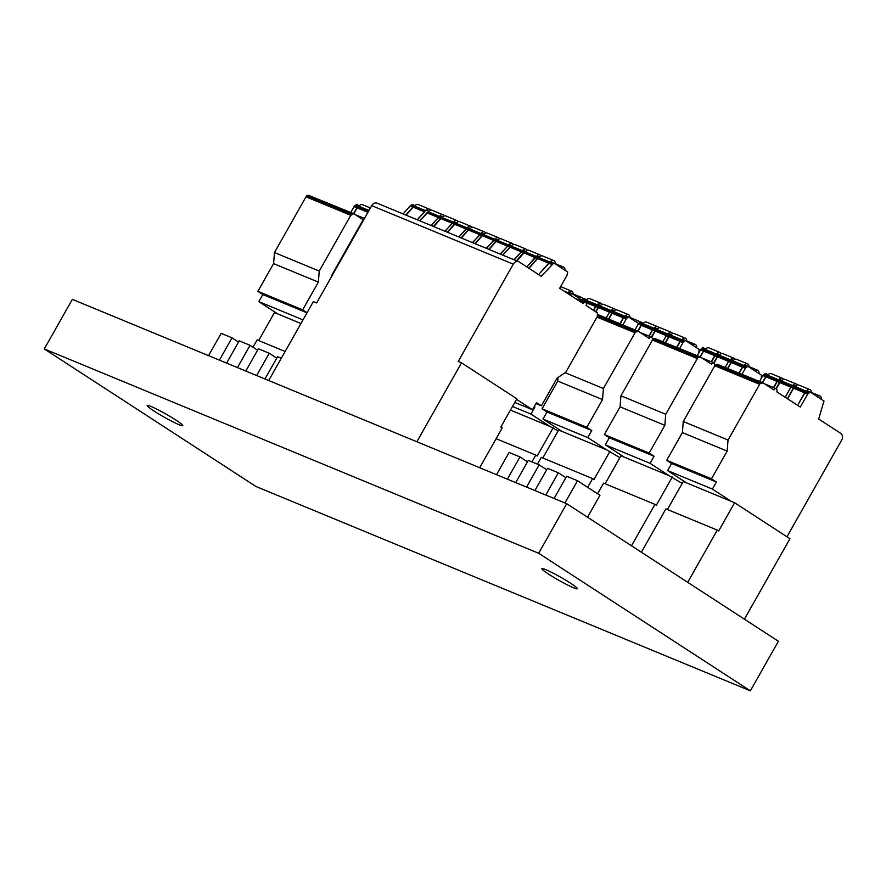 <?xml version="1.0" encoding="UTF-8"?>
<svg xmlns="http://www.w3.org/2000/svg" width="886" height="886" viewBox="0 0 886 886"><rect width="100%" height="100%" fill="white"/><g stroke="black" fill="none" stroke-linecap="round" stroke-linejoin="round"><path stroke-width="1.33" d="M570.551 583.198A20.422 1.783 29.5 0 1 577.362 588.725A20.422 1.783 29.5 0 1 558.712 580.219A20.422 1.783 29.5 0 1 541.811 568.613A20.422 1.783 29.5 0 1 552.188 572.666A20.422 1.783 29.5 0 1 570.551 583.198M175.926 420.086A20.422 1.783 29.5 0 1 182.749 425.612A20.422 1.783 29.5 0 1 164.098 417.107A20.422 1.783 29.5 0 1 147.198 405.5A20.422 1.783 29.5 0 1 157.564 409.553A20.422 1.783 29.5 0 1 175.926 420.086M44.3 348.94L72.353 299.357L566.719 503.691L778.406 641.265L750.353 690.836L255.988 486.503L44.3 348.94L538.677 553.274L750.353 690.836M566.719 503.691L538.677 553.274M511.665 245.566L509.417 244.636A3.167 2.58 112.5 0 0 509.085 245.178L511.333 246.109A3.167 2.58 -67.5 0 1 511.665 245.566L511.809 245.655M502.661 255.079L511.288 246.109L508.21 245.544L500.413 254.149M510.458 246.474L508.21 245.544M509.727 247.05L507.479 246.12M553.695 262.932L550.915 261.78A3.167 2.58 112.5 0 0 550.571 262.322L553.351 263.474A3.167 2.58 112.5 0 1 553.695 262.932L567.749 272.068A3.035 2.47 112.5 0 1 567.417 272.722L567.04 275.269L559.686 288.271L583.221 303.566A2.137 1.739 -67.5 0 1 585.613 302.635L587.053 303.577L586.023 305.393L597.397 312.913L597.374 316.424L565.844 372.164L557.095 378.123L541.401 405.843L535.952 403.595M585.358 302.536L575.114 298.294M507.944 245.433L496.869 240.859L497.699 240.483L508.808 245.057L500.136 254.038M507.202 246.009L496.138 241.424L496.869 240.859M489.072 249.464L496.138 241.424M488.806 249.354L495.872 241.324L493.624 240.394L486.558 248.434M494.089 239.707L483.025 235.133L483.889 234.768L494.953 239.342L486.292 248.313M493.358 240.283L482.283 235.709L483.025 235.133M475.217 243.739L482.283 235.709M474.962 243.639L482.028 235.598L479.78 234.668L472.714 242.709M480.234 233.982L469.17 229.408L470.001 229.042L481.109 233.616L472.437 242.587M479.503 234.557L468.439 229.983L469.17 229.408M461.373 238.013L468.439 229.983M461.108 237.913L468.173 229.873L465.981 228.965L458.915 237.005M467.365 227.946L456.301 223.372L467.398 227.946L458.738 236.927M465.803 228.887L454.728 224.313L456.301 223.372M447.663 232.353L454.728 224.313M447.319 232.21L454.385 224.169L452.137 223.239L445.071 231.279M458.162 221.71A3.167 2.58 112.5 0 0 456.988 220.57A3.167 2.58 112.5 0 0 453.532 222.22L442.435 217.646L453.532 222.22L444.872 231.202M451.938 223.161L440.863 218.587L442.435 217.646A3.167 2.58 -67.5 0 1 445.924 215.996L456.988 220.57M433.797 226.617L440.863 218.587M433.464 226.484L440.53 218.443L438.337 217.546L431.283 225.576M439.578 216.461L428.514 211.887L439.611 216.461L430.95 225.443M438.016 217.402L426.941 212.828L428.514 211.887M419.875 220.869L426.941 212.828M419.82 220.847L428.879 211.355M417.428 219.85L426.033 210.071L428.425 211.056M425.136 211.089L417.195 219.761M424.261 211.721L413.186 207.147L414.792 206.205A3.167 2.58 -67.5 0 1 418.247 204.555L429.311 209.129A3.167 2.58 112.5 0 0 426.255 210.159M406.12 215.176L413.186 207.147M405.832 215.054L412.887 207.025L410.174 205.895L403.108 213.936M553.351 263.474L541.291 276.321L519.285 262.012A5.106 4.153 112.5 0 0 518.731 261.724A5.106 4.153 112.5 0 0 513.271 264.161L371.699 205.652L316.645 302.946L313.356 301.583L268.702 380.515M551.745 264.416L548.966 263.264L539.618 273.475L548.689 263.153L537.625 258.579L539.231 257.638A3.167 2.58 -67.5 0 1 542.686 255.988L553.75 260.562A3.167 2.58 112.5 0 0 550.295 262.212L548.689 263.153M529.031 268.347L537.625 258.579M528.809 268.203L537.37 258.468L535.122 257.538L526.86 266.941M541.158 255.932A3.167 2.58 112.5 0 0 540.05 254.902A3.167 2.58 112.5 0 0 536.595 256.552L526.749 266.863M534.989 257.494L523.925 252.92L525.531 251.967A3.167 2.58 -67.5 0 1 528.975 250.328L540.05 254.902M516.859 260.949L523.925 252.92M516.449 260.783L523.515 252.743L521.322 251.845L514.257 259.875M527.236 250.35A3.167 2.58 112.5 0 0 526.018 249.099A3.167 2.58 112.5 0 0 522.563 250.749L513.891 259.731M520.957 251.69L509.893 247.116L511.499 246.175A3.167 2.58 -67.5 0 1 514.943 244.525L526.018 249.099M502.827 255.157L509.893 247.116M518.731 261.724L377.148 203.204A5.106 4.153 112.5 0 0 371.699 205.652M479.703 467.73L502.229 427.916L500.856 427.019L516.837 398.778L461.517 362.828L416.863 441.749M461.517 362.828L458.228 361.466L513.271 264.161M516.516 399.342L532.486 409.72L514.777 402.41M532.486 409.72L536.484 402.654L541.401 405.843M525.453 251.259L523.272 250.361A3.167 2.58 112.5 0 0 522.928 250.904L525.121 251.801A3.167 2.58 -67.5 0 1 525.453 251.259L525.819 251.491M537.37 258.468L538.101 257.904L535.853 256.973L537.403 256.275L539.519 257.15M538.101 257.904L539.419 257.317M535.853 256.973L535.122 257.538M523.515 252.743L525.088 251.801L522.895 250.904L521.322 251.845M524.257 252.178L522.064 251.27M550.571 262.322L548.966 263.264M553.318 263.474L550.538 262.322M552.487 263.851L549.708 262.699M536.595 256.552L525.487 251.967L536.595 256.552M535.731 256.918L524.656 252.344M555.112 263.862A3.167 2.58 112.5 0 0 553.75 260.562M564.88 270.208A3.035 2.47 112.5 0 0 563.551 267.085A3.035 2.47 112.5 0 0 560.993 267.672M550.261 262.212L539.197 257.638M539.231 257.638L550.295 262.212M549.431 262.588L538.356 258.014M522.53 250.749L511.466 246.175M511.499 246.175L522.563 250.749M521.699 251.126L510.624 246.552M495.872 241.324L497.445 240.383L495.196 239.453L493.624 240.394M496.614 240.748L494.366 239.829M495.23 239.453L497.478 240.383A3.167 2.58 -67.5 0 1 497.821 239.84L495.573 238.91A3.167 2.58 112.5 0 0 495.23 239.453L495.196 239.453M508.774 245.057L497.733 240.483A3.167 2.58 -67.5 0 1 501.188 238.843L512.263 243.417A3.167 2.58 112.5 0 0 508.808 245.057M513.393 244.481A3.167 2.58 112.5 0 0 512.263 243.417M482.028 235.598L483.59 234.657L481.342 233.727L479.78 234.668M482.759 235.034L480.511 234.103M481.375 233.727L483.623 234.657A3.167 2.58 -67.5 0 1 483.966 234.114L481.718 233.184A3.167 2.58 112.5 0 0 481.375 233.727L481.342 233.727M499.571 238.81A3.167 2.58 112.5 0 0 498.408 237.692A3.167 2.58 112.5 0 0 494.953 239.342L483.856 234.757M483.889 234.768A3.167 2.58 -67.5 0 1 487.344 233.118L498.408 237.692M468.173 229.873L469.746 228.931L467.553 228.023L465.981 228.965M468.904 229.308L466.723 228.4M467.586 228.023L469.779 228.931A3.167 2.58 -67.5 0 1 470.112 228.389L467.93 227.48A3.167 2.58 112.5 0 0 467.586 228.023L467.553 228.023M481.076 233.616L470.034 229.042A3.167 2.58 -67.5 0 1 473.489 227.392L484.564 231.966A3.167 2.58 112.5 0 0 481.109 233.616M485.727 233.096A3.167 2.58 112.5 0 0 484.564 231.966M456.334 223.372A3.167 2.58 -67.5 0 1 459.79 221.721L470.854 226.307A3.167 2.58 112.5 0 0 467.398 227.946M471.972 227.337A3.167 2.58 112.5 0 0 470.854 226.307M466.534 228.322L455.47 223.748M454.385 224.169L455.947 223.228L453.698 222.297L452.137 223.239M455.947 223.228L455.991 223.228A3.167 2.58 -67.5 0 1 456.323 222.685L456.633 222.884M456.323 222.685L454.075 221.755A3.167 2.58 112.5 0 0 453.732 222.297L455.991 223.228M455.116 223.604L452.868 222.674M452.668 222.596L441.605 218.011M440.53 218.443L442.136 217.502A3.167 2.58 -67.5 0 1 442.479 216.959L440.287 216.062A3.167 2.58 112.5 0 0 439.943 216.605L442.136 217.502L439.91 216.605L438.337 217.546M441.272 217.878L439.079 216.97M428.547 211.887A3.167 2.58 -67.5 0 1 432.003 210.237L443.066 214.811A3.167 2.58 112.5 0 0 439.611 216.461M444.251 215.985A3.167 2.58 112.5 0 0 443.066 214.811M438.747 216.837L427.683 212.263M414.792 206.205L425.524 210.635L414.759 206.205M430.441 210.192A3.167 2.58 112.5 0 0 429.311 209.129M424.992 211.156L413.928 206.571M414.836 205.541L412.112 204.411A3.167 2.58 112.5 0 0 411.768 204.954L414.493 206.084A3.167 2.58 -67.5 0 1 414.836 205.541L415.091 205.707M412.887 207.025L414.493 206.084L411.735 204.954L410.174 205.895M413.629 206.449L410.905 205.331M811.255 392.764A3.035 2.47 112.5 0 0 809.937 389.641A3.035 2.47 112.5 0 0 806.57 391.313L795.506 386.739A3.035 2.47 -67.5 0 1 798.862 385.067L809.937 389.641M806.57 391.313L804.643 392.841L798.308 404.027L804.931 392.963L807.655 394.093L809.594 392.553L806.869 391.435L806.182 391.678L808.896 392.808M787.588 398.833L793.568 388.267L795.506 386.739M794.82 386.983L805.883 391.557M794.133 387.459L805.197 392.033M821.2 399.232A3.167 2.58 112.5 0 0 819.838 395.931A3.167 2.58 112.5 0 0 817.125 396.585M795.65 386.008L793.258 385.022A3.035 2.47 112.5 0 0 792.87 385.643L795.274 386.639A3.035 2.47 -67.5 0 1 795.65 386.008L795.861 386.152M795.274 386.639L792.87 385.643M792.184 385.897L791.497 386.362L793.9 387.359L794.576 386.883M797.3 385.045A3.035 2.47 112.5 0 0 796.182 383.959A3.035 2.47 112.5 0 0 792.815 385.62L781.751 381.046A3.035 2.47 -67.5 0 1 785.107 379.385L796.182 383.959M792.815 385.62L790.877 387.16L785.162 397.26M776.214 388.954L780.378 381.766L781.751 381.046M781.053 381.301L792.128 385.875M780.378 381.766L791.442 386.34M806.182 391.678L805.496 392.155L808.22 393.273M809.594 392.553A3.035 2.47 -67.5 0 1 809.97 391.933L824.035 401.07A3.167 2.58 -67.5 0 1 823.747 401.646L818.697 419.045L840.703 433.343A5.106 4.153 -67.5 0 1 841.7 440.054L786.967 536.783M806.869 391.435A3.035 2.47 112.5 0 1 807.257 390.804L809.97 391.933M779.813 382.575L790.877 387.16M791.497 386.362L790.932 387.182L793.335 388.168L793.9 387.359M793.568 388.267L804.643 392.841M805.496 392.155L804.931 392.963M787.377 398.689L793.335 388.168M790.932 387.182L785.217 397.293M775.914 388.755L780.045 381.633L781.419 380.914A3.035 2.47 -67.5 0 1 781.806 380.293L782.094 380.482M667.435 509.516L683.261 481.53L731.327 501.398L712.388 489.094L716.397 482.017L711.469 478.817L727.162 451.096L728.037 440.032L760.133 383.472L763.211 382.985L773.954 389.973L774.984 388.157L776.424 389.087A2.137 1.739 -67.5 0 1 776.756 391.789L800.302 407.095L807.655 394.093M731.327 501.398L734.616 502.761L789.935 538.71L744.417 619.17M687.713 582.323L717.261 530.105L718.646 531.002L734.616 502.761M641.386 552.222L665.907 508.885L717.261 530.105M686.55 482.892L667.612 470.588L671.621 463.511L666.693 460.31L682.386 432.589L683.261 421.514L728.037 440.032M682.386 432.589L727.162 451.096M666.693 460.31L711.469 478.817M671.621 463.511L716.397 482.017M667.612 470.588L712.388 489.094M781.806 380.293L779.58 379.374A3.035 2.47 112.5 0 0 779.204 379.994L777.266 381.523L779.481 382.442M777.266 381.523L773.788 387.658M762.625 382.708L765.936 376.849L777 381.423L773.533 387.559M762.348 382.586L766.224 375.919L767.597 375.199L764.817 374.047A3.035 2.47 -67.5 0 1 765.194 373.427L768.217 374.734M759.568 381.434L762.879 375.575L765.659 376.727M764.485 383.815L774.984 388.157M760.819 383.007L716.043 364.5L716.951 364.168L762.469 382.641M716.951 364.168L761.727 382.674M716.043 364.5L715.356 364.966L760.133 383.472M759.579 384.291L714.803 365.774L715.356 364.966M714.803 365.774L683.261 421.514M778.506 380.238L780.732 381.157M777.83 380.714L780.045 381.633M781.419 380.914L779.204 379.994M762.879 375.575L763.444 374.767L766.224 375.919M764.817 374.047L763.444 374.767M764.12 374.302L766.911 375.442M767.597 375.199A3.035 2.47 -67.5 0 1 767.985 374.579M783.457 379.396A3.035 2.47 112.5 0 0 782.305 378.222A3.035 2.47 112.5 0 0 778.938 379.884L777 381.423M765.936 376.849L767.874 375.31A3.035 2.47 -67.5 0 1 771.23 373.648L782.305 378.222M778.938 379.884L767.874 375.31M767.176 375.564L778.251 380.138M766.501 376.029L777.565 380.603M331.198 277.218L331.763 276.233M364.068 219.019L363.769 219.65M363.293 220.492L363.393 219.484M362.828 220.304L331.298 276.044M748.936 367.014A3.035 2.47 112.5 0 0 747.618 363.891A3.035 2.47 112.5 0 0 744.262 365.553L733.187 360.979A3.035 2.47 -67.5 0 1 736.554 359.306L747.618 363.891M744.262 365.553L742.889 366.272L739.013 372.94M727.938 368.366L731.814 361.698L733.187 360.979M732.5 361.222L743.564 365.796M731.814 361.698L742.889 366.272M758.892 373.471A3.167 2.58 112.5 0 0 757.519 370.171A3.167 2.58 112.5 0 0 754.817 370.824M733.331 360.259L730.939 359.262A3.035 2.47 112.5 0 0 730.562 359.893L732.955 360.879A3.035 2.47 -67.5 0 1 733.331 360.259L733.542 360.392M732.955 360.879L730.562 359.893M729.865 360.137L729.189 360.613L731.581 361.599L732.257 361.123M734.981 359.295A3.035 2.47 112.5 0 0 733.863 358.199A3.035 2.47 112.5 0 0 730.507 359.871L719.432 355.297A3.035 2.47 -67.5 0 1 722.788 353.625L733.863 358.199M730.507 359.871L729.134 360.591L725.257 367.258M713.894 363.194L718.059 356.017L719.432 355.297M718.745 355.541L729.809 360.115M718.059 356.017L729.134 360.591M743.863 365.918L747.275 366.804L744.55 365.674L743.177 366.394L745.901 367.524L746.588 367.048M747.275 366.804A3.035 2.47 -67.5 0 1 747.662 366.173L761.716 375.31A3.167 2.58 -67.5 0 1 761.428 375.885L761.107 378.71M744.55 365.674A3.035 2.47 112.5 0 1 744.938 365.054L747.662 366.173M717.494 356.825L728.569 361.399M729.189 360.613L728.624 361.422L731.016 362.407L731.581 361.599M731.26 362.507L742.324 367.081M743.177 366.394L742.623 367.203L745.336 368.332L745.901 367.524M742.623 367.203L739.301 373.061M727.705 368.266L731.016 362.407M728.624 361.422L725.302 367.28M713.595 363.005L717.726 355.873L719.1 355.153A3.035 2.47 -67.5 0 1 719.487 354.533L719.775 354.721M605.116 483.756L620.953 455.781L669.019 475.638L650.08 463.334L654.078 456.257L649.161 453.067L664.843 425.335L665.729 414.271L697.825 357.722L700.162 356.881L711.646 364.212L712.676 362.396L714.105 363.338A2.137 1.739 -67.5 0 1 714.448 366.04L714.592 366.139M742.025 374.191L745.336 368.332M669.019 475.638L682.198 483.424M631.496 545.798L654.942 504.355L656.327 505.241L672.308 477M597.574 493.757L603.599 483.125L654.942 504.355M624.242 457.132L605.304 444.827L609.302 437.75L604.385 434.561L620.067 406.829L620.942 395.765L665.729 414.271M620.067 406.829L664.843 425.335M604.385 434.561L649.161 453.067M609.302 437.75L654.078 456.257M605.304 444.827L650.08 463.334M719.487 354.533L717.261 353.614A3.035 2.47 112.5 0 0 716.885 354.234L714.947 355.773L717.173 356.681M714.947 355.773L711.48 361.909M700.305 356.947L703.617 351.089L714.692 355.663L711.214 361.798M700.029 356.836L703.905 350.158L705.278 349.438L702.498 348.298A3.035 2.47 -67.5 0 1 702.886 347.666L705.909 348.973M697.249 355.685L700.56 349.826L703.351 350.978M702.166 358.055L712.676 362.396M698.5 357.246L653.724 338.74L654.632 338.419L700.162 356.881M654.632 338.419L699.408 356.925M653.724 338.74L653.048 339.216L697.825 357.722M697.26 358.531L652.484 340.025L653.048 339.216M652.484 340.025L620.942 395.765M716.187 354.489L718.413 355.408M715.511 354.954L717.726 355.873M719.1 355.153L716.885 354.234M700.56 349.826L701.125 349.018L703.905 350.158M702.498 348.298L701.125 349.018M701.812 348.541L704.591 349.693M705.278 349.438A3.035 2.47 -67.5 0 1 705.666 348.818M721.149 353.636A3.035 2.47 112.5 0 0 719.986 352.462A3.035 2.47 112.5 0 0 716.63 354.134L714.692 355.663M703.617 351.089L705.555 349.56A3.035 2.47 -67.5 0 1 708.922 347.888L719.986 352.462M716.63 354.134L705.555 349.56M704.868 349.804L715.932 354.378M704.182 350.28L715.257 354.854M629.791 317.764A3.035 2.47 112.5 0 0 628.473 314.641A3.035 2.47 112.5 0 0 625.106 316.302L614.042 311.728A3.035 2.47 -67.5 0 1 617.398 310.067L628.473 314.641M625.106 316.302L623.733 317.022L619.857 323.689M608.793 319.115L612.669 312.448L614.042 311.728M613.345 311.972L624.42 316.557M612.669 312.448L623.733 317.022M639.758 322.692A3.167 2.58 112.5 0 0 638.374 320.92A3.167 2.58 112.5 0 0 635.661 321.574M614.186 311.008L611.794 310.022A3.035 2.47 112.5 0 0 611.406 310.643L613.81 311.628A3.035 2.47 -67.5 0 1 614.186 311.008L614.397 311.141M613.81 311.628L611.406 310.643M610.72 310.886L610.033 311.363L612.425 312.348L613.112 311.883M615.836 310.045A3.035 2.47 112.5 0 0 614.707 308.948A3.035 2.47 112.5 0 0 611.351 310.621L600.287 306.047A3.035 2.47 -67.5 0 1 603.643 304.374L614.707 308.948M611.351 310.621L609.978 311.34L606.102 318.008M595.935 311.828L598.914 306.766L600.287 306.047M599.589 306.29L610.664 310.864M598.914 306.766L609.978 311.34M624.719 316.679L628.13 317.553L624.719 316.679L624.032 317.144L626.756 318.273L627.432 317.797M628.13 317.553A3.035 2.47 -67.5 0 1 628.506 316.933L638.64 323.512M625.405 316.424A3.035 2.47 112.5 0 1 625.782 315.804L628.506 316.933M598.349 307.575L609.413 312.149M610.033 311.363L609.468 312.171L611.872 313.168L612.425 312.348M612.104 313.256L623.168 317.83M624.032 317.144L623.467 317.963L626.192 319.082L626.756 318.273M623.467 317.963L620.156 323.811M608.549 319.015L611.872 313.168M609.468 312.171L606.157 318.03M595.647 311.639L598.582 306.622L599.955 305.903A3.035 2.47 -67.5 0 1 600.331 305.282L600.63 305.471M510.425 410.096L549.863 426.399L530.924 414.083L534.934 407.017L534.258 406.574M622.88 324.94L626.192 319.082M549.863 426.399L558.102 430.973M531.954 461.894L535.797 455.105L537.171 456.002L553.152 427.75M496.127 438.703L535.797 455.105M534.192 406.707L534.934 407.017M512.485 406.464L530.924 414.083M600.331 305.282L598.116 304.363A3.035 2.47 112.5 0 0 597.74 304.994L595.802 306.523L598.017 307.442M595.802 306.523L593.642 310.333M584.328 302.093L595.536 306.412L593.41 310.189M584.051 301.982L586.133 300.199L583.353 299.047A3.035 2.47 -67.5 0 1 583.73 298.416L586.753 299.723M581.271 300.83L584.195 301.727M597.042 305.238L599.257 306.157M596.356 305.714L598.582 306.622M599.955 305.903L597.74 304.994M581.415 300.575L581.98 299.767L584.76 300.919M583.353 299.047L581.98 299.767M582.656 299.291L585.436 300.443M586.133 300.199A3.035 2.47 -67.5 0 1 586.51 299.568M601.993 304.385A3.035 2.47 112.5 0 0 600.83 303.211A3.035 2.47 112.5 0 0 597.474 304.884L595.536 306.412M584.472 301.838L586.41 300.31A3.035 2.47 -67.5 0 1 589.766 298.637L600.83 303.211M597.474 304.884L586.41 300.31M585.712 300.553L596.787 305.127M585.037 301.03L596.101 305.604M686.628 341.254A3.035 2.47 112.5 0 0 685.299 338.131A3.035 2.47 112.5 0 0 681.943 339.792L670.879 335.218A3.035 2.47 -67.5 0 1 674.235 333.557L685.299 338.131M681.943 339.792L680.57 340.512L676.694 347.179M665.63 342.605L669.506 335.938L670.879 335.218M670.181 335.473L681.256 340.047M669.506 335.938L680.57 340.512M696.573 347.722A3.167 2.58 112.5 0 0 695.211 344.41A3.167 2.58 112.5 0 0 692.498 345.064M671.023 334.498L668.62 333.513A3.035 2.47 112.5 0 0 668.243 334.133L670.636 335.118A3.035 2.47 -67.5 0 1 671.023 334.498L671.234 334.631M670.636 335.118L668.243 334.133M667.546 334.376L666.87 334.853L669.262 335.838L669.949 335.373M672.673 333.535A3.035 2.47 112.5 0 0 671.544 332.438A3.035 2.47 112.5 0 0 668.188 334.111L657.124 329.537A3.035 2.47 -67.5 0 1 660.48 327.864L671.544 332.438M668.188 334.111L666.815 334.83L662.938 341.498M651.575 337.433L655.74 330.256L657.124 329.537M656.426 329.78L667.49 334.354M655.74 330.256L666.815 334.83M681.544 340.169L684.967 341.044L681.544 340.169L680.869 340.634L683.593 341.763L684.269 341.287M684.967 341.044A3.035 2.47 -67.5 0 1 685.343 340.423L699.408 349.56A3.167 2.58 -67.5 0 1 699.109 350.125L698.788 352.96M682.242 339.914A3.035 2.47 112.5 0 1 682.619 339.294L685.343 340.423M655.186 331.065L666.25 335.639M666.87 334.853L666.305 335.661L668.697 336.658L669.262 335.838M668.941 336.758L680.005 341.331M680.869 340.634L680.304 341.453L683.028 342.572L683.593 341.763M680.304 341.453L676.993 347.312M665.386 342.517L668.697 336.658M666.305 335.661L662.994 341.52M651.276 337.245L655.418 330.124L656.792 329.404A3.035 2.47 -67.5 0 1 657.168 328.772L657.456 328.961M542.808 457.996L558.634 430.02L606.7 449.889L587.761 437.584L591.759 430.507L586.842 427.307L602.535 399.575L603.41 388.511L635.506 331.962L638.573 331.475L649.327 338.463L650.357 336.647L651.797 337.577A2.137 1.739 -67.5 0 1 652.129 340.279L652.284 340.379M679.717 348.431L683.028 342.572M606.7 449.889L619.879 457.674M587.684 487.333L592.634 478.595L594.008 479.492L609.989 451.251M537.437 464.153L541.28 457.364L592.634 478.595M565.091 372.674L603.41 388.511M561.923 431.382L542.985 419.067L546.983 412.001L542.066 408.8L557.759 381.069L558.036 377.48M557.759 381.069L602.535 399.575M542.066 408.8L586.842 427.307M546.983 412.001L591.759 430.507M542.985 419.067L587.761 437.584M657.168 328.772L654.953 327.853A3.035 2.47 112.5 0 0 654.566 328.485L652.628 330.013L654.854 330.932M652.628 330.013L649.161 336.148M637.986 331.198L641.309 325.328L652.373 329.902L648.906 336.038M637.721 331.076L641.597 324.409L642.97 323.689L640.19 322.537A3.035 2.47 -67.5 0 1 640.567 321.917L643.59 323.224M634.941 329.924L638.252 324.066L641.032 325.217M639.847 332.305L650.357 336.647M597.862 314.596L637.842 331.131M597.84 314.94L637.1 331.165M597.751 315.604L636.192 331.486M597.463 316.236L635.506 331.962M597.009 317.088L634.941 332.771M653.879 328.728L656.094 329.647M653.192 329.204L655.418 330.124M656.792 329.404L654.566 328.485M638.252 324.066L638.817 323.257L641.597 324.409M640.19 322.537L638.817 323.257M639.493 322.781L642.272 323.933M642.97 323.689A3.035 2.47 -67.5 0 1 643.347 323.058M658.83 327.875A3.035 2.47 112.5 0 0 657.667 326.712A3.035 2.47 112.5 0 0 654.311 328.374L652.373 329.902M641.309 325.328L643.247 323.8A3.035 2.47 -67.5 0 1 646.603 322.139L657.667 326.712M654.311 328.374L643.247 323.8M642.549 324.043L653.613 328.617M641.874 324.52L652.938 329.094M307.065 312.703L302.669 309.845L318.362 282.125L319.237 271.061L350.767 215.32L353.669 213.67L363.216 219.739M252.975 347.212L257.106 339.914L285.126 351.487M258.634 340.545L274.461 312.559L300.952 323.512M277.75 313.921L258.812 301.617L262.81 294.54L257.892 291.339L273.586 263.618L274.461 252.543L319.237 271.061M273.586 263.618L318.362 282.125M257.892 291.339L302.669 309.845M262.81 294.54L307.01 312.802M258.812 301.617L303.001 319.879M353.813 213.736L357.136 207.878L367.911 212.33M353.547 213.615L357.423 206.947L358.797 206.228L356.017 205.076A3.035 2.47 -67.5 0 1 356.394 204.456L359.417 205.762M350.767 212.463L354.079 206.615L356.859 207.756M355.674 214.844L364.445 218.465M352.019 214.035L307.243 195.529L308.151 195.197L353.669 213.67M308.151 195.197L352.927 213.703M307.243 195.529L306.556 195.994L351.332 214.501M350.767 215.32L305.991 196.814L306.556 195.994M305.991 196.814L274.461 252.543M354.079 206.615L354.644 205.796L357.423 206.947M356.017 205.076L354.644 205.796M355.319 205.331L358.099 206.471M358.797 206.228A3.035 2.47 -67.5 0 1 359.173 205.607M357.136 207.878L359.074 206.338A3.035 2.47 -67.5 0 1 362.429 204.677L370.381 207.966M368.986 210.436L359.074 206.338M358.376 206.593L368.742 210.868M357.7 207.058L368.388 211.488M572.954 294.274A3.035 2.47 112.5 0 0 571.636 291.151A3.035 2.47 112.5 0 0 568.28 292.812L563.873 290.996M568.28 292.812L567.328 293.233M566.132 292.458L567.583 293.056M582.922 299.202A3.167 2.58 112.5 0 0 581.537 297.43A3.167 2.58 112.5 0 0 578.824 298.084M567.882 293.188L571.293 294.063L568.568 292.934L567.572 293.399M569.321 294.529L570.606 294.307M571.293 294.063A3.035 2.47 -67.5 0 1 571.68 293.432L581.803 300.022M568.568 292.934A3.035 2.47 112.5 0 1 568.956 292.314L571.68 293.432M276.753 358.132L269.244 353.248L256.63 375.531M269.244 353.248L258.391 348.763L245.776 371.046M238.522 342.051L232.021 337.832L219.407 360.137M232.021 337.832L221.179 333.346L208.553 355.651M257.571 350.203L250.062 345.318L237.448 367.601M250.062 345.318L239.209 340.833L226.594 363.116M281.305 358.232L277.573 356.681L264.958 378.975M554.082 498.475L566.663 476.236L577.517 480.721L599.944 495.296L587.54 517.225M577.517 480.721L564.936 502.96M527.48 461.816L519.971 456.932L507.379 479.171M519.971 456.932L509.118 452.447L496.537 474.686M565.844 477.676L558.335 472.792L545.754 495.03M558.335 472.792L547.482 468.306L534.9 490.545M546.662 469.746L539.153 464.862L526.572 487.101M539.153 464.862L528.3 460.377L515.718 482.615M585.491 302.58L575.08 298.272M563.551 267.085L555.168 263.618M811.31 392.409L819.838 395.931M749.002 366.649L757.519 370.171M629.846 317.398L638.374 320.92M686.683 340.888L695.211 344.41M560.628 286.599L571.636 291.151M573.02 293.908L581.537 297.43"/></g></svg>
